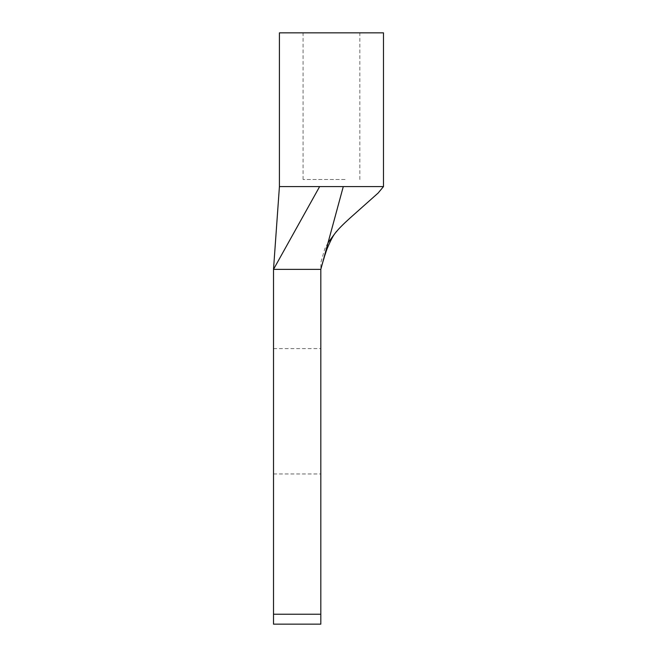 <?xml version="1.0" encoding="UTF-8"?>
<svg xmlns="http://www.w3.org/2000/svg" width="657" height="657" viewBox="0 0 657 657"><rect width="100%" height="100%" fill="white"/><g stroke="black" fill="none" stroke-linecap="round" stroke-linejoin="round"><path stroke-width="0.49" stroke-dasharray="3.29 2.46" d="M273.509 624.15L273.509 614.229L320.813 614.229L320.813 624.15M383.491 186.588L343.283 186.588L320.813 269.37L273.509 269.37L273.509 614.229M328.04 242.737L324.796 248.814L321.01 261.938L320.772 268.803L320.813 614.229M273.509 411.282L273.509 473.96L273.509 411.282M320.813 411.282L320.813 473.96L320.813 411.282M336.466 231.445L331.21 239.288L327.473 247.59L320.838 269.271M273.509 269.37L319.63 186.588L343.283 186.588M279.422 186.588L319.63 186.588M345.065 32.85L303.074 32.85L345.065 32.85M345.065 179.492L303.074 179.492L345.065 179.492M383.491 32.85L279.422 32.85M273.509 473.96L320.813 473.96M273.509 348.604L320.813 348.604M359.839 179.492L359.839 32.85M303.074 179.492L303.074 32.85"/><path stroke-width="0.99" d="M273.509 614.229L273.509 269.37L319.63 186.588L279.422 186.588L273.509 269.37L320.813 269.37L320.813 624.15L273.509 624.15L273.509 614.229L320.813 614.229M320.838 269.271L343.283 186.588L383.491 186.588L383.491 32.85L279.422 32.85L279.422 186.588M383.491 186.588L378.128 193.051L349.861 218.198C343.11 224.316 338.601 228.866 336.318 231.855C333.887 234.212 330.791 239.904 327.03 248.929C324.32 256.164 321.93 265.28 320.903 269.058L320.813 269.37M343.283 186.588L319.63 186.588M336.45 231.469L328.04 242.737"/></g></svg>
